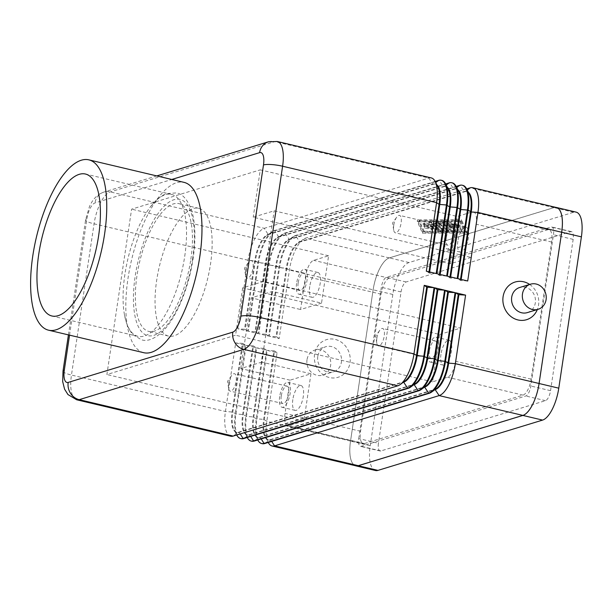 <?xml version="1.0" encoding="UTF-8"?>
<svg xmlns="http://www.w3.org/2000/svg" width="612" height="612" viewBox="0 0 612 612"><rect width="100%" height="100%" fill="white"/><g stroke="black" fill="none" stroke-linecap="round" stroke-linejoin="round"><path stroke-width="0.46" stroke-dasharray="3.06 2.29" d="M317.773 356.49A13.127 11.857 73 0 0 333.425 371.844A13.127 11.857 73 0 0 341.412 362.082A13.127 11.857 73 0 0 325.76 346.729A13.127 11.857 73 0 0 317.773 356.49M314.553 354.272A19.691 17.786 73 0 0 329.432 377.543A19.691 17.786 73 0 0 350.018 362.656A19.691 17.786 73 0 0 335.139 339.385A19.691 17.786 73 0 0 314.553 354.272M307.002 359.78A13.127 11.857 73 0 0 322.654 375.133A13.127 11.857 73 0 0 330.641 365.372A13.127 11.857 73 0 0 314.981 350.026A13.127 11.857 73 0 0 307.002 359.78M527.353 312.602A13.127 11.857 73 0 0 535.332 302.841A13.127 11.857 73 0 0 519.68 287.495M529.663 284.442A19.691 17.786 -107 0 1 538.552 305.067A19.691 17.786 -107 0 1 537.336 309.55M143.751 352.703A87.516 33.209 103.3 0 1 127.985 278.506A87.516 33.209 103.3 0 1 184.044 182.368M184.732 256.244A72.927 27.678 -76.7 0 0 171.597 194.417A72.927 27.678 -76.7 0 0 150.039 207.338A72.927 27.678 -76.7 0 0 124.879 274.528A72.927 27.678 -76.7 0 0 124.534 315.149A72.927 27.678 -76.7 0 0 138.014 336.355A72.927 27.678 -76.7 0 0 184.732 256.244M211.27 230.02A65.637 24.908 103.3 0 1 210.528 263.971A65.637 24.908 103.3 0 1 168.484 336.072A65.637 24.908 103.3 0 1 156.664 280.426A65.637 24.908 103.3 0 1 198.701 208.317A65.637 24.908 103.3 0 1 211.27 230.02M190.829 259.312A65.637 24.908 -76.7 0 0 179.002 203.658A65.637 24.908 -76.7 0 0 136.966 275.767A65.637 24.908 -76.7 0 0 148.785 331.413A65.637 24.908 -76.7 0 0 190.829 259.312M429.394 350.722A8.966 3.404 -76.7 0 0 431.009 358.326A8.966 3.404 -76.7 0 0 436.754 348.473A8.966 3.404 -76.7 0 0 435.14 340.869A8.966 3.404 -76.7 0 0 429.394 350.722M376.862 338.298A8.966 3.404 -76.7 0 0 376.77 343.011A8.966 3.404 -76.7 0 0 378.476 345.895A8.966 3.404 -76.7 0 0 384.221 336.049A8.966 3.404 -76.7 0 0 382.607 328.445A8.966 3.404 -76.7 0 0 379.792 330.258A8.966 3.404 -76.7 0 0 376.862 338.298M440.969 354.302A12.76 4.842 -76.7 0 0 443.272 365.127A12.76 4.842 -76.7 0 0 451.442 351.104A12.76 4.842 -76.7 0 0 449.147 340.287A12.76 4.842 -76.7 0 0 440.969 354.302M427.834 351.196A12.76 4.842 -76.7 0 0 430.137 362.021A12.76 4.842 -76.7 0 0 438.314 347.998A12.76 4.842 -76.7 0 0 436.012 337.174A12.76 4.842 -76.7 0 0 427.834 351.196M298.159 282.905A8.966 3.404 -76.7 0 0 299.773 290.501A8.966 3.404 -76.7 0 0 305.518 280.656A8.966 3.404 -76.7 0 0 303.904 273.051A8.966 3.404 -76.7 0 0 298.159 282.905M245.626 270.473A8.966 3.404 -76.7 0 0 245.534 275.193A8.966 3.404 -76.7 0 0 247.24 278.077A8.966 3.404 -76.7 0 0 252.986 268.232A8.966 3.404 -76.7 0 0 251.371 260.628A8.966 3.404 -76.7 0 0 248.556 262.441A8.966 3.404 -76.7 0 0 245.626 270.473M309.733 286.485A12.76 4.842 -76.7 0 0 312.036 297.302A12.76 4.842 -76.7 0 0 320.206 283.287A12.76 4.842 -76.7 0 0 317.911 272.462A12.76 4.842 -76.7 0 0 309.733 286.485M296.598 283.379A12.76 4.842 -76.7 0 0 298.901 294.196A12.76 4.842 -76.7 0 0 307.071 280.181A12.76 4.842 -76.7 0 0 304.776 269.357A12.76 4.842 -76.7 0 0 296.598 283.379M446.293 237.647A8.966 3.404 -76.7 0 0 447.908 245.251A8.966 3.404 -76.7 0 0 453.653 235.406A8.966 3.404 -76.7 0 0 452.038 227.802A8.966 3.404 -76.7 0 0 446.293 237.647M393.761 225.224A8.966 3.404 -76.7 0 0 393.669 229.944A8.966 3.404 -76.7 0 0 395.375 232.828A8.966 3.404 -76.7 0 0 401.12 222.975A8.966 3.404 -76.7 0 0 399.506 215.378A8.966 3.404 -76.7 0 0 396.691 217.191A8.966 3.404 -76.7 0 0 393.761 225.224M457.868 241.235A12.76 4.842 -76.7 0 0 460.17 252.052A12.76 4.842 -76.7 0 0 468.341 238.037A12.76 4.842 -76.7 0 0 466.046 227.213A12.76 4.842 -76.7 0 0 457.868 241.235M444.733 238.129A12.76 4.842 -76.7 0 0 447.035 248.946A12.76 4.842 -76.7 0 0 455.206 234.924A12.76 4.842 -76.7 0 0 452.911 224.107A12.76 4.842 -76.7 0 0 444.733 238.129M281.26 395.972A8.966 3.404 -76.7 0 0 282.874 403.576A8.966 3.404 -76.7 0 0 288.619 393.723A8.966 3.404 -76.7 0 0 287.005 386.126A8.966 3.404 -76.7 0 0 281.26 395.972M228.727 383.548A8.966 3.404 -76.7 0 0 228.636 388.268A8.966 3.404 -76.7 0 0 230.342 391.152A8.966 3.404 -76.7 0 0 236.087 381.299A8.966 3.404 -76.7 0 0 234.472 373.695A8.966 3.404 -76.7 0 0 231.657 375.508A8.966 3.404 -76.7 0 0 228.727 383.548M292.834 399.552A12.76 4.842 -76.7 0 0 295.137 410.377A12.76 4.842 -76.7 0 0 303.307 396.354A12.76 4.842 -76.7 0 0 301.012 385.537A12.76 4.842 -76.7 0 0 292.834 399.552M279.699 396.446A12.76 4.842 -76.7 0 0 282.002 407.271A12.76 4.842 -76.7 0 0 290.172 393.248A12.76 4.842 -76.7 0 0 287.877 382.431A12.76 4.842 -76.7 0 0 279.699 396.446M321.53 303.116L300.576 309.511L305.541 276.303A14.589 5.539 103.3 0 1 313.642 260.337L328.606 255.77L321.53 303.116L272.279 291.465L251.333 297.868L300.576 309.511M471.156 257.407L450.21 263.803L253.215 217.206L274.168 210.811L471.156 257.407L476.121 224.191A14.589 5.539 103.3 0 0 473.497 211.828A14.589 5.539 103.3 0 0 472.25 211.89L457.286 216.457L260.291 169.861L253.215 217.206M310.965 373.787L303.889 421.132L288.925 425.7A14.589 5.539 103.3 0 1 287.678 425.761A14.589 5.539 103.3 0 1 285.054 413.398L290.019 380.182L310.965 373.787L261.714 362.136L272.279 291.465M290.019 380.182L240.768 368.531L261.714 362.136M240.768 368.531L251.333 297.868M439.646 334.473L460.599 328.078L455.634 361.287A14.589 5.539 103.3 0 1 447.533 377.252L432.569 381.819L439.646 334.473L242.658 287.877L263.604 281.474L460.599 328.078M450.21 263.803L457.286 216.457M242.658 287.877L235.582 335.223L106.893 374.536L131.611 209.166L260.291 169.861M263.604 281.474L274.168 210.811M432.569 381.819L235.582 335.223M328.606 255.77L131.611 209.166M303.889 421.132L106.893 374.536M364.438 443.562L523.053 395.115A14.589 5.539 -76.7 0 0 531.147 379.149L551.634 242.054A14.589 5.539 -76.7 0 0 549.01 229.691A14.589 5.539 -76.7 0 0 547.763 229.752L389.156 278.2A14.589 5.539 -76.7 0 0 381.054 294.165L360.567 431.261A14.589 5.539 -76.7 0 0 363.199 443.623A14.589 5.539 -76.7 0 0 364.438 443.562L288.925 425.7M230.701 436.211A29.169 11.07 103.3 0 1 225.445 411.478L235.689 342.934L245.534 345.26L235.291 413.811A29.169 11.07 -76.7 0 0 236.722 435.002A29.169 11.07 -76.7 0 0 236.729 435.01L233.968 429.563A24.067 9.134 -76.7 0 0 237.127 432.485A24.067 9.134 -76.7 0 0 239.185 432.386L403.316 382.248M435.147 181.458L274.092 230.655A29.169 11.07 -76.7 0 0 271.575 231.986A29.169 11.07 -76.7 0 0 257.897 262.579L247.653 331.13L237.8 328.797L248.044 260.245A29.169 11.07 103.3 0 1 264.239 228.322L428.836 178.046A29.169 11.07 103.3 0 1 431.322 177.924M445.651 183.937L284.595 233.141A29.169 11.07 -76.7 0 0 282.078 234.472A29.169 11.07 -76.7 0 0 268.4 265.065L258.157 333.609L248.304 331.283L258.555 262.732A29.169 11.07 103.3 0 1 274.75 230.808L439.339 180.532A29.169 11.07 103.3 0 1 441.833 180.41M456.162 186.423L295.099 235.628A29.169 11.07 -76.7 0 0 292.582 236.959A29.169 11.07 -76.7 0 0 278.904 267.551L268.66 336.095L258.815 333.769L269.058 265.218A29.169 11.07 103.3 0 1 285.253 233.294L449.851 183.011A29.169 11.07 103.3 0 1 452.337 182.896M466.665 188.909L305.61 238.106A29.169 11.07 -76.7 0 0 303.093 239.437A29.169 11.07 -76.7 0 0 289.415 270.037L279.171 338.581L269.318 336.256L279.562 267.704A29.169 11.07 103.3 0 1 295.757 235.781L460.354 185.497A29.169 11.07 103.3 0 1 462.84 185.375M556.415 207.514A29.169 11.07 -76.7 0 0 553.929 207.636L389.331 257.912A29.169 11.07 -76.7 0 0 373.136 289.836L350.531 441.068A29.169 11.07 -76.7 0 0 355.786 465.801M262.219 443.669A29.169 11.07 103.3 0 1 256.964 418.937L267.207 350.385L277.06 352.719L266.809 421.263A29.169 11.07 -76.7 0 0 268.24 442.453A29.169 11.07 -76.7 0 0 268.247 442.468M251.708 441.183A29.169 11.07 103.3 0 1 246.452 416.451L256.703 347.899L266.549 350.232L256.306 418.784A29.169 11.07 -76.7 0 0 257.736 439.967A29.169 11.07 -76.7 0 0 257.736 439.982M241.205 438.697A29.169 11.07 103.3 0 1 235.949 413.964L246.192 345.413L256.046 347.746L245.802 416.298A29.169 11.07 -76.7 0 0 247.225 437.488A29.169 11.07 -76.7 0 0 247.233 437.496M426.411 226.379L447.908 231.711L440.372 231.91L437.519 231.191L442.514 230.999L436.777 229.645L434.528 230.326L431.085 229.668L433.495 228.865L427.757 227.511L428.262 228.689L424.659 228.2L423.856 226.341L426.411 226.379L426.625 224.964L424.07 224.925L424.873 226.784L428.469 227.274L427.964 226.096L433.701 227.45L431.299 228.261L434.742 228.919L436.991 228.23L442.721 229.584L437.733 229.775L440.579 230.502L448.114 230.303L426.625 224.964M442.721 229.584L442.514 230.999M436.991 228.23L436.777 229.645M433.701 227.45L433.495 228.865M427.964 226.096L427.757 227.511M456.812 224.811L459.36 224.849L458.304 224.352L445.307 221.276L442.751 221.238L456.812 224.811L456.598 226.218L443.593 223.143L442.545 222.646L445.092 222.692L458.097 225.767L459.153 226.264L456.598 226.218M459.826 221.712L464.584 232.575L423.909 232.682L419.151 221.819L459.826 221.712L460.033 220.297L464.799 231.16L464.584 232.575M464.799 231.16L424.124 231.267L423.909 232.682M424.124 231.267L419.358 220.412L419.151 221.819M419.358 220.412L460.033 220.297M461.318 221.253L466.482 233.019L422.418 233.141L417.254 221.376L461.318 221.253L461.532 219.838L417.461 219.96L422.624 231.726L466.696 231.604L461.532 219.838M466.696 231.604L466.482 233.019M422.624 231.726L422.418 233.141M417.461 219.96L417.254 221.376M460.079 226.593L438.59 221.307L436.042 221.269L456.59 226.379L458.074 229.768L461.678 230.265L460.079 226.593L459.872 228.008L461.463 231.673L457.868 231.183L456.376 227.794L435.828 222.684L438.383 222.722L459.872 228.008M456.59 226.379L456.376 227.794M450.822 226.639L453.377 226.677L452.322 226.18L431.812 221.33L429.264 221.284L434.122 223.9L423.274 223.112L452.344 230.242L454.9 230.28L453.844 229.783L430.772 224.329L439.615 225.201L435.262 222.952L450.822 226.639L450.616 228.047L435.048 224.367L439.401 226.616L430.557 225.736L453.63 231.198L454.685 231.696L452.13 231.65L423.068 224.528L433.916 225.315L429.05 222.699L431.605 222.745L452.107 227.595L453.163 228.092L450.616 228.047M435.262 222.952L435.048 224.367M439.615 225.201L439.401 226.616M430.772 224.329L430.557 225.736M434.122 223.9L433.916 225.315M405.198 380.855A24.067 9.134 103.3 0 1 403.117 381.949L238.527 432.233A24.067 9.134 103.3 0 1 236.469 432.332A24.067 9.134 103.3 0 1 232.132 411.93L242.383 343.378L235.689 342.934M245.534 345.26L243.033 343.531L232.79 412.083A24.067 9.134 -76.7 0 0 233.968 429.563M415.701 383.341A24.067 9.134 103.3 0 1 413.628 384.435L249.03 434.719A24.067 9.134 103.3 0 1 246.973 434.818A24.067 9.134 103.3 0 1 242.643 414.416L252.886 345.864L246.192 345.413M256.046 347.746L253.544 346.017L243.301 414.569A24.067 9.134 -76.7 0 0 244.479 432.049A24.067 9.134 -76.7 0 0 247.63 434.971A24.067 9.134 -76.7 0 0 249.688 434.872L413.819 384.734M426.212 385.82A24.067 9.134 103.3 0 1 424.131 386.922L259.534 437.205A24.067 9.134 103.3 0 1 257.484 437.305A24.067 9.134 103.3 0 1 253.146 416.894L263.389 348.35L256.703 347.899M266.549 350.232L264.047 348.503L253.804 417.055A24.067 9.134 -76.7 0 0 254.982 434.535A24.067 9.134 -76.7 0 0 258.142 437.458A24.067 9.134 -76.7 0 0 260.192 437.358L424.33 387.22M243.033 343.531L242.383 343.378M253.544 346.017L252.886 345.864M264.047 348.503L263.389 348.35M436.716 388.306A24.067 9.134 103.3 0 1 434.635 389.408L270.045 439.684A24.067 9.134 103.3 0 1 267.987 439.791A24.067 9.134 103.3 0 1 263.65 419.381L273.901 350.837L267.207 350.385M277.06 352.719L274.558 350.99L264.308 419.541A24.067 9.134 -76.7 0 0 265.486 437.022A24.067 9.134 -76.7 0 0 268.645 439.944A24.067 9.134 -76.7 0 0 270.703 439.844L434.834 389.706M274.558 350.99L273.901 350.837M437.901 186.897A24.067 9.134 -76.7 0 0 434.749 183.975A24.067 9.134 -76.7 0 0 432.692 184.082L268.094 234.358A24.067 9.134 -76.7 0 0 254.737 260.697L244.494 329.241L237.8 328.797M429.655 271.988L429.494 273.09L426.334 271.2M428.836 272.929L429.004 271.835M247.653 331.13L245.152 329.401L255.395 260.85A24.067 9.134 103.3 0 1 266.679 235.612A24.067 9.134 103.3 0 1 268.752 234.511L433.35 184.235A24.067 9.134 103.3 0 1 435.4 184.136A24.067 9.134 103.3 0 1 436.869 184.862M436.188 273.533L429.494 273.09M440.166 274.474L439.997 275.568L439.347 275.415L436.846 273.686M439.347 275.415L439.508 274.321M448.412 189.383A24.067 9.134 -76.7 0 0 445.253 186.461A24.067 9.134 -76.7 0 0 443.195 186.561L278.605 236.844A24.067 9.134 -76.7 0 0 265.241 263.183L254.997 331.727L248.304 331.283M258.157 333.609L255.655 331.888L265.899 263.336A24.067 9.134 103.3 0 1 277.182 238.099A24.067 9.134 103.3 0 1 279.263 236.997L443.853 186.721A24.067 9.134 103.3 0 1 445.911 186.622A24.067 9.134 103.3 0 1 447.38 187.349M446.691 276.02L439.997 275.568M458.916 191.87A24.067 9.134 -76.7 0 0 455.756 188.947A24.067 9.134 -76.7 0 0 453.706 189.047L289.109 239.33A24.067 9.134 -76.7 0 0 275.752 265.669L265.501 334.213L258.815 333.769M450.669 276.961L450.508 278.055L449.851 277.902L447.349 276.173M449.851 277.902L450.011 276.808M268.66 336.095L266.159 334.374L276.402 265.822A24.067 9.134 103.3 0 1 287.686 240.585A24.067 9.134 103.3 0 1 289.767 239.483L454.364 189.207A24.067 9.134 103.3 0 1 456.414 189.1A24.067 9.134 103.3 0 1 457.883 189.835M457.195 278.506L450.508 278.055M245.152 329.401L244.494 329.241M255.655 331.888L254.997 331.727M266.159 334.374L265.501 334.213M469.419 194.356A24.067 9.134 -76.7 0 0 466.267 191.434A24.067 9.134 -76.7 0 0 464.21 191.533L299.62 241.817A24.067 9.134 -76.7 0 0 286.255 268.148L276.012 336.699L269.318 336.256M461.18 279.447L461.012 280.541L460.354 280.388L457.853 278.659M460.354 280.388L460.522 279.294M279.171 338.581L276.67 336.852L286.913 268.308A24.067 9.134 103.3 0 1 298.197 243.063A24.067 9.134 103.3 0 1 300.27 241.97L464.868 191.686A24.067 9.134 103.3 0 1 466.925 191.587A24.067 9.134 103.3 0 1 468.394 192.321M467.706 280.992L461.012 280.541M276.67 336.852L276.012 336.699M355.19 465.663A29.169 11.07 103.3 0 1 350.515 441.107L373.129 289.805A29.169 11.07 103.3 0 1 389.324 257.882L553.944 207.59A29.169 11.07 103.3 0 1 555.841 207.376M358.747 438.597L381.353 287.296A9.119 3.458 103.3 0 1 386.417 277.32L551.037 227.029A9.119 3.458 103.3 0 1 551.817 226.991A9.119 3.458 103.3 0 1 553.462 234.717L530.849 386.019A9.119 3.458 103.3 0 1 525.784 395.995L361.164 446.286A9.119 3.458 103.3 0 1 360.384 446.324A9.119 3.458 103.3 0 1 358.747 438.597L378.445 443.256A9.119 3.458 -76.7 0 0 380.083 450.983A9.119 3.458 -76.7 0 0 380.863 450.945L545.491 400.661A9.119 3.458 -76.7 0 0 550.548 390.678L573.161 239.376A9.119 3.458 -76.7 0 0 571.516 231.65A9.119 3.458 -76.7 0 0 570.744 231.688L406.116 281.979A9.119 3.458 -76.7 0 0 401.051 291.955L378.445 443.256M375.47 470.506A29.169 11.07 103.3 0 1 370.214 445.773L392.827 294.464A29.169 11.07 103.3 0 1 409.023 262.54L573.643 212.257A29.169 11.07 103.3 0 1 576.137 212.135M192.627 258.761A70.013 26.568 -76.7 0 0 174.037 199.696A70.013 26.568 -76.7 0 0 135.168 276.31A70.013 26.568 -76.7 0 0 153.757 335.376A70.013 26.568 -76.7 0 0 192.627 258.761M268.477 141.8A14.589 13.173 -107 0 1 274.849 141.617L110.259 191.9A29.169 11.07 -76.7 0 0 94.064 223.824L71.459 375.057A14.589 2.922 8.5 0 1 63.923 372.325A14.589 2.922 8.5 0 1 63.021 371.071M69.538 335.147L86.912 218.889A14.589 5.539 103.3 0 1 95.013 202.924L171.796 179.469M392.827 294.464L289.415 270.037L286.255 268.148L279.562 267.704L276.402 265.822L268.4 265.065L265.899 263.336L257.897 262.579L255.395 260.85L248.044 260.245L94.064 223.824A14.589 2.922 8.5 0 1 86.529 221.093A14.589 2.922 8.5 0 1 85.619 219.838A14.589 2.922 8.5 0 1 86.912 218.889M389.331 257.912L305.61 238.106L300.27 241.97L299.62 241.817L295.757 235.781L295.099 235.628L289.767 239.483L289.109 239.33L285.253 233.294L284.595 233.141L279.263 236.997L278.605 236.844L274.75 230.808L274.092 230.655L268.752 234.511L268.094 234.358L264.239 228.322L110.259 191.9A14.589 13.173 73 0 0 103.887 192.084A14.589 13.173 73 0 0 100.353 193.843A14.589 13.173 73 0 0 95.013 202.924M523.053 395.115L447.533 377.252M547.763 229.752L472.25 211.89M389.156 278.2L313.642 260.337M381.054 294.165L305.541 276.303M360.567 431.261L285.054 413.398M531.147 379.149L455.634 361.287M551.634 242.054L476.121 224.191M277.343 141.494A29.169 11.07 -76.7 0 0 274.849 141.617L428.836 178.046L432.692 184.082L433.35 184.235L435.698 182.537M350.531 441.068L266.809 421.263L263.65 419.381L256.306 418.784L253.146 416.894L246.452 416.451L243.301 414.569L235.949 413.964L232.79 412.083L225.445 411.478L71.459 375.057A29.169 11.07 -76.7 0 0 76.714 399.789M447.058 229.798L446.852 231.214M447.364 230.479L447.15 231.894M440.579 230.502L440.372 231.91M438.483 229.599L438.276 231.015M434.742 228.919L434.528 230.326M431.46 228.138L431.246 229.554M428.461 227.228L428.255 228.643M424.873 226.784L424.659 228.2M424.078 224.971L423.864 226.386M458.304 224.352L458.097 225.767M443.807 221.735L443.593 223.143M445.307 221.276L445.092 222.692M459.031 226.142L458.824 227.557M461.67 230.219L461.456 231.627M458.074 229.768L457.868 231.183M437.098 221.766L436.884 223.181M438.59 221.307L438.383 222.722M452.322 226.18L452.107 227.595M453.844 229.783L453.63 231.198M452.344 230.242L452.13 231.65M424.33 223.617L424.124 225.025M424.697 222.967L424.483 224.382M429.486 221.506L429.272 222.921M431.812 221.33L431.605 222.745M553.929 207.636L470.2 187.83M240.187 433.954L238.527 432.233L233.187 436.088M403.568 382.056L397.785 385.812M250.69 436.44L249.03 434.719L243.698 438.575M414.079 384.543L408.288 388.299M418.799 390.785L424.583 387.029M254.202 441.061L259.534 437.205L261.194 438.926M429.303 393.264L435.086 389.515M264.705 443.547L270.045 439.684L271.705 441.413M446.202 185.023L443.853 186.721L443.195 186.561L439.339 180.532L438.682 180.372M456.705 187.509L454.364 189.207L453.706 189.047L449.851 183.011L449.193 182.858M467.216 189.995L464.868 191.686L464.21 191.533L460.354 185.497L459.696 185.344M401.051 291.955L381.353 287.296M406.116 281.979L386.417 277.32M570.744 231.688L551.037 227.029M573.161 239.376L553.462 234.717M550.548 390.678L530.849 386.019M545.491 400.661L525.784 395.995M380.863 450.945L361.164 446.286M370.214 445.773L350.515 441.107M409.023 262.54L389.324 257.882M573.643 212.257L553.944 207.59M124.534 315.149L126.309 322.31C127.916 327.504 130.234 331.712 133.271 334.932L141.594 339.828C147.76 341.764 154.997 338.75 163.32 330.801C176.891 316.94 188.901 287.158 193.109 258.402C195.901 239.307 195.442 223.411 191.724 210.727C187.723 199.749 182.598 193.813 176.348 192.918L166.709 193.56C162.555 195.083 158.592 197.806 154.836 201.723L150.039 207.338M322.654 375.133L333.425 371.844M68.429 334.886L85.619 219.838L89.406 206.718C91.173 202.679 95.365 194.83 103.887 192.084L156.787 175.919M171.597 194.417L85.473 174.037M198.701 208.317L179.002 203.658M431.009 358.326L378.476 345.895M443.272 365.127L430.137 362.021M376.77 343.011L375.692 336.026L379.792 330.258M299.773 290.501L247.24 278.077M312.036 297.302L298.901 294.196M245.534 275.193L244.456 268.201L248.556 262.441M447.908 245.251L395.375 232.828M460.17 252.052L447.035 248.946M393.669 229.944L392.59 222.952L396.691 217.191M282.874 403.576L230.342 391.152M295.137 410.377L282.002 407.271M228.636 388.268L227.557 381.276L231.657 375.508M301.012 385.537L287.877 382.431M287.005 386.126L234.472 373.695M466.046 227.213L452.911 224.107M452.038 227.802L399.506 215.378M317.911 272.462L304.776 269.357M303.904 273.051L251.371 260.628M449.147 340.287L436.012 337.174M435.14 340.869L382.607 328.445M363.199 443.623L287.678 425.761M549.01 229.691L473.497 211.828M168.484 336.072L148.785 331.413M138.014 336.355L51.898 315.983M314.981 350.026L325.76 346.729M448.114 230.303L447.908 231.711M437.733 229.775L437.519 231.191M431.299 228.261L431.085 229.668M428.469 227.274L428.262 228.689M424.07 224.925L423.856 226.341M459.36 224.849L459.153 226.264M442.751 221.238L442.545 222.646M461.678 230.265L461.463 231.673M436.042 221.269L435.828 222.684M453.377 226.677L453.163 228.092M454.9 230.28L454.685 231.696M423.274 223.112L423.068 224.528M429.264 221.284L429.05 222.699M244.479 432.049L247.225 437.488M254.982 434.535L257.736 439.967M236.469 432.332L237.127 432.485M246.973 434.818L247.63 434.971M257.484 437.305L258.142 437.458M265.486 437.022L268.24 442.453M267.987 439.791L268.645 439.944M266.679 235.612L271.575 231.986M277.182 238.099L282.078 234.472M287.686 240.585L292.582 236.959M434.749 183.975L435.4 184.136M445.253 186.461L445.911 186.622M455.756 188.947L456.414 189.1M298.197 243.063L303.093 239.437M466.267 191.434L466.925 191.587M571.516 231.65L551.817 226.991M380.083 450.983L360.384 446.324"/><path stroke-width="0.92" d="M530.451 284.205L519.68 287.495A13.127 11.857 73 0 0 511.693 297.256A13.127 11.857 73 0 0 527.353 312.602L538.124 309.312A13.127 11.857 73 0 0 546.111 299.551A13.127 11.857 73 0 0 530.451 284.205A13.127 11.857 73 0 0 522.472 293.959A13.127 11.857 73 0 0 538.124 309.312M537.336 309.55A19.691 17.786 -107 0 1 515.832 319.296A19.691 17.786 -107 0 1 503.095 296.675A19.691 17.786 -107 0 1 529.663 284.442M88.832 159.847L184.044 182.368A87.516 33.209 103.3 0 1 199.81 256.566A87.516 33.209 103.3 0 1 143.751 352.703L48.539 330.182A87.516 33.209 103.3 0 1 32.773 255.984A87.516 33.209 103.3 0 1 88.832 159.847A87.516 33.209 103.3 0 1 104.591 234.044A87.516 33.209 103.3 0 1 48.539 330.182M38.755 254.156A72.927 27.678 103.3 0 1 85.473 174.037A72.927 27.678 103.3 0 1 98.609 235.872A72.927 27.678 103.3 0 1 51.898 315.983A72.927 27.678 103.3 0 1 38.755 254.156M236.729 435.01A29.169 11.07 -76.7 0 0 240.547 438.544A29.169 11.07 -76.7 0 0 243.041 438.422L407.63 388.138A29.169 11.07 -76.7 0 0 423.825 356.215L434.076 287.671L424.223 285.337L413.98 353.889A29.169 11.07 103.3 0 1 400.302 384.481A29.169 11.07 103.3 0 1 397.785 385.812L233.187 436.088A29.169 11.07 103.3 0 1 230.701 436.211L76.714 399.789A29.169 11.07 -76.7 0 0 79.208 399.667A14.589 13.173 -107 0 1 70.541 393.332A14.589 13.173 -107 0 1 68.184 382.423A14.589 5.539 103.3 0 1 64.314 370.122L69.538 335.147M171.796 179.469L259.603 152.648A14.589 5.539 103.3 0 1 263.481 164.949A14.589 2.922 8.5 0 1 271.56 164.567A14.589 2.922 8.5 0 1 282.599 166.227A29.169 11.07 -76.7 0 0 277.343 141.494L431.322 177.924A29.169 11.07 103.3 0 1 435.155 181.466A29.169 11.07 103.3 0 1 436.578 202.656L426.334 271.2L436.188 273.533L446.431 204.982A29.169 11.07 -76.7 0 0 441.176 180.249L441.833 180.41A29.169 11.07 103.3 0 1 445.658 183.952A29.169 11.07 103.3 0 1 447.089 205.142L436.846 273.686L446.691 276.02L456.934 207.468A29.169 11.07 -76.7 0 0 451.679 182.736L452.337 182.896A29.169 11.07 103.3 0 1 456.162 186.438A29.169 11.07 103.3 0 1 457.592 207.629L447.349 276.173L457.195 278.506L467.446 209.954A29.169 11.07 -76.7 0 0 462.19 185.222L462.84 185.375A29.169 11.07 103.3 0 1 466.673 188.924A29.169 11.07 103.3 0 1 468.096 210.107L457.853 278.659L467.706 280.992L477.949 212.44A29.169 11.07 -76.7 0 0 472.693 187.708A29.169 11.07 -76.7 0 0 470.2 187.83L466.665 188.909M424.223 285.337L426.725 287.066L416.481 355.61A24.067 9.134 103.3 0 1 405.198 380.855L400.302 384.481M403.316 382.248L403.775 382.11A24.067 9.134 -76.7 0 0 417.139 355.771L427.383 287.219L434.076 287.671M247.233 437.496A29.169 11.07 -76.7 0 0 251.058 441.03A29.169 11.07 -76.7 0 0 253.544 440.908L418.141 390.624A29.169 11.07 -76.7 0 0 434.336 358.701L444.58 290.149L434.727 287.824L424.483 356.375A29.169 11.07 103.3 0 1 410.805 386.968A29.169 11.07 103.3 0 1 408.288 388.299L243.698 438.575A29.169 11.07 103.3 0 1 241.205 438.697L240.547 438.544M434.727 287.824L437.228 289.553L426.985 358.097A24.067 9.134 103.3 0 1 415.701 383.341L410.805 386.968M413.819 384.734L414.286 384.588A24.067 9.134 -76.7 0 0 427.643 358.257L437.886 289.705L444.58 290.149M257.736 439.982A29.169 11.07 -76.7 0 0 261.561 443.509A29.169 11.07 -76.7 0 0 264.055 443.394L428.645 393.111A29.169 11.07 -76.7 0 0 444.84 361.187L455.083 292.635L445.238 290.31L447.739 292.039L437.496 360.583A24.067 9.134 103.3 0 1 426.212 385.82L421.316 389.454A29.169 11.07 103.3 0 1 418.799 390.785L254.202 441.061A29.169 11.07 103.3 0 1 251.708 441.183L251.058 441.03M445.238 290.31L434.994 358.854A29.169 11.07 103.3 0 1 421.316 389.454M424.33 387.22L424.789 387.075A24.067 9.134 -76.7 0 0 438.146 360.736L448.397 292.192L455.083 292.635M427.383 287.219L426.725 287.066M437.886 289.705L437.228 289.553M448.397 292.192L447.739 292.039M268.247 442.468A29.169 11.07 -76.7 0 0 272.065 445.995A29.169 11.07 -76.7 0 0 274.558 445.873L439.148 395.597A29.169 11.07 -76.7 0 0 455.351 363.673L465.594 295.122L455.741 292.796L445.498 361.34A29.169 11.07 103.3 0 1 431.82 391.932A29.169 11.07 103.3 0 1 429.303 393.264L264.705 443.547A29.169 11.07 103.3 0 1 262.219 443.669L261.561 443.509M455.741 292.796L458.243 294.517L447.999 363.069A24.067 9.134 103.3 0 1 436.716 388.306L431.82 391.932M434.834 389.706L435.293 389.561A24.067 9.134 -76.7 0 0 448.657 363.222L458.901 294.678L465.594 295.122M458.901 294.678L458.243 294.517M272.065 445.995L355.786 465.801A29.169 11.07 -76.7 0 0 358.28 465.678L522.878 415.403A29.169 11.07 -76.7 0 0 539.073 383.479L561.671 232.246A29.169 11.07 -76.7 0 0 556.415 207.514L472.693 187.708M429.004 271.835L439.079 204.385A24.067 9.134 -76.7 0 0 437.901 186.897L435.155 181.466M441.176 180.249A29.169 11.07 -76.7 0 0 438.682 180.372L435.147 181.458M436.869 184.862A24.067 9.134 103.3 0 1 439.737 204.538L429.655 271.988M439.508 274.321L449.591 206.864A24.067 9.134 -76.7 0 0 448.412 189.383L445.658 183.952L449.193 182.858A29.169 11.07 -76.7 0 1 451.679 182.736M447.38 187.349A24.067 9.134 103.3 0 1 450.248 207.024L440.166 274.474M450.011 276.808L460.094 209.35A24.067 9.134 -76.7 0 0 458.916 191.87L456.162 186.438L459.696 185.344A29.169 11.07 -76.7 0 1 462.19 185.222M457.883 189.835A24.067 9.134 103.3 0 1 460.752 209.511L450.669 276.961M460.522 279.294L470.597 211.836A24.067 9.134 -76.7 0 0 469.419 194.356L466.673 188.924M468.394 192.321A24.067 9.134 103.3 0 1 471.255 211.997L461.18 279.447M555.841 207.376A29.169 11.07 103.3 0 1 556.438 207.476A29.169 11.07 103.3 0 1 561.694 232.208L539.08 383.51A29.169 11.07 103.3 0 1 522.885 415.433L358.257 465.724A29.169 11.07 103.3 0 1 355.771 465.839A29.169 11.07 103.3 0 1 355.19 465.663M556.438 207.476L576.137 212.135A29.169 11.07 103.3 0 1 581.392 236.867L558.779 388.169A29.169 11.07 103.3 0 1 542.584 420.092L377.956 470.383A29.169 11.07 103.3 0 1 375.47 470.506L355.771 465.839M263.481 164.949L240.876 316.182A14.589 5.539 103.3 0 1 232.782 332.148A14.589 13.173 73 0 0 235.13 343.049A14.589 13.173 73 0 0 243.798 349.383A29.169 11.07 -76.7 0 0 259.993 317.46L282.599 166.227L436.578 202.656L439.079 204.385L446.431 204.982L449.591 206.864L456.934 207.468L460.752 209.511L468.096 210.107L471.255 211.997L477.949 212.44L561.671 232.246M232.782 332.148L68.184 382.423M240.876 316.182A14.589 2.922 8.5 0 1 248.954 315.8A14.589 2.922 8.5 0 1 259.993 317.46L413.98 353.889L417.139 355.771L423.825 356.215L427.643 358.257L434.336 358.701L437.496 360.583L445.498 361.34L447.999 363.069L455.351 363.673L539.073 383.479M68.429 334.886L63.021 371.071A14.589 2.922 8.5 0 1 64.314 370.122M259.603 152.648A14.589 13.173 -107 0 1 264.942 143.56A14.589 13.173 -107 0 1 268.477 141.8L156.787 175.919M233.187 436.088L79.208 399.667L243.798 349.383L397.785 385.812M403.568 382.056L407.63 388.138L408.288 388.299M240.187 433.954L243.041 438.422L243.698 438.575M414.079 384.543L418.141 390.624L418.799 390.785M250.69 436.44L253.544 440.908L254.202 441.061M424.583 387.029L428.645 393.111L429.303 393.264M261.194 438.926L264.055 443.394L264.705 443.547M435.086 389.515L439.148 395.597L522.878 415.403M271.705 441.413L274.558 445.873L358.28 465.678M435.698 182.537L438.682 180.372M446.202 185.023L449.193 182.858M456.705 187.509L459.696 185.344M467.216 189.995L470.2 187.83M558.779 388.169L539.08 383.51M581.392 236.867L561.694 232.208M542.584 420.092L522.885 415.433M377.956 470.383L358.257 465.724M277.343 141.494L268.477 141.8M63.021 371.071L62.684 381.59L64.574 389.178L67.955 394.549L76.714 399.789"/></g></svg>
